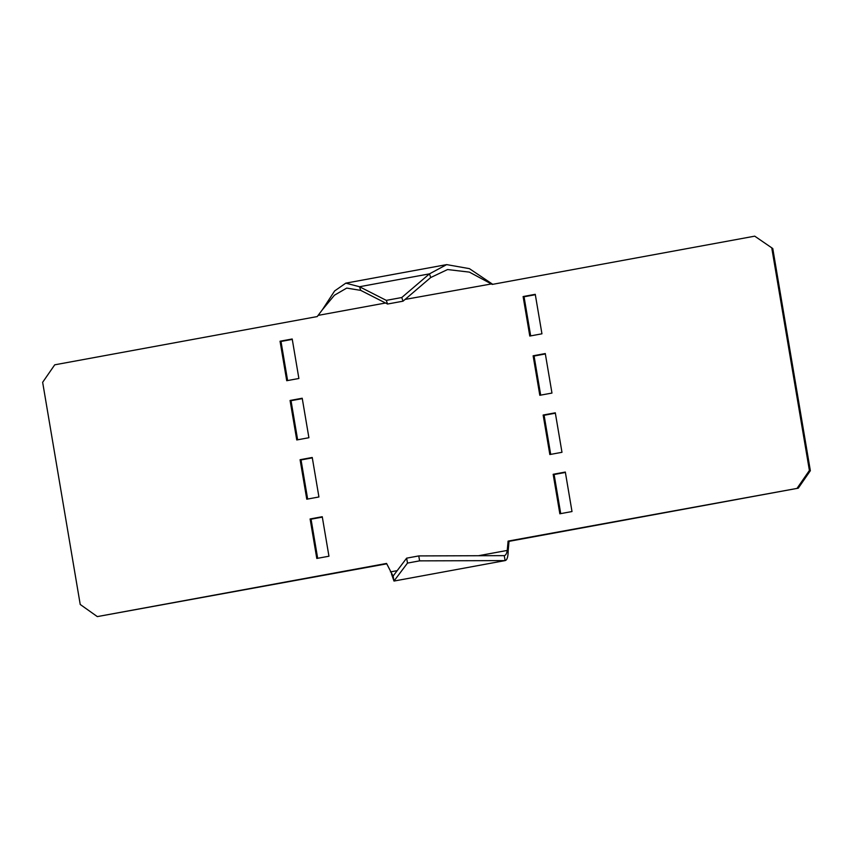 <?xml version="1.0" encoding="UTF-8"?>
<svg xmlns="http://www.w3.org/2000/svg" width="853" height="853" viewBox="0 0 853 853"><rect width="100%" height="100%" fill="white"/><g stroke="black" fill="none" stroke-linecap="round" stroke-linejoin="round"><path stroke-width="1.28" d="M386.292 300.373L387.55 304.031L360.744 290.383L359.486 286.736L386.292 300.373L401.763 297.526L429.464 273.866L430.722 277.524L403.021 301.184L401.763 297.526M360.744 290.383L346.723 288.09L334.44 295.213L322.402 309.703L334.632 290.948L345.806 283.143L359.486 286.736L429.464 273.866L446.663 264.611L469.406 268.642L492.725 284.316M322.402 309.703L317.231 316.57L54.731 364.817L42.65 382.304L80.225 604.468L97.317 616.602L386.558 563.438L393.084 576.106L406.646 558.15L418.77 555.921L419.601 560.858L505.104 560.602L393.99 581.053L391.431 573.77M754.734 236.164L772.775 248.532L754.734 236.164L492.234 284.412L469.374 272.118L447.569 269.548L430.722 277.524M387.55 304.031L403.021 301.184M405.1 299.414L492.042 283.836M772.775 248.532L810.35 470.696L798.269 488.183L509.028 541.346L508.185 550.665L507.247 550.43L508.089 541.111L509.028 541.346M97.317 616.602L386.729 563.822M317.668 558.288L311.057 519.189L322.327 517.11M307.656 499.048L301.034 459.938L312.315 457.869M287.61 380.555L281 341.456L292.27 339.387M297.633 439.796L291.022 400.697L302.293 398.628M535.332 294.711L524.051 296.78L530.673 335.89M545.344 353.952L534.074 356.032L540.685 395.131M555.367 413.204L544.097 415.272L550.707 454.372M565.39 472.445L554.119 474.513L560.73 513.613M798.269 488.183L508.089 541.111M771.826 248.298L809.401 470.461L810.35 470.696M797.32 487.948L809.401 470.461M572 511.544L565.326 472.05L553.17 474.279L559.845 513.783L572 511.544M561.978 452.303L555.303 412.809L543.148 415.038L549.833 454.532L561.978 452.303M551.966 393.062L545.28 353.558L533.125 355.797L539.81 395.291L551.966 393.062M541.943 333.811L535.257 294.317L523.113 296.556L529.788 336.05L541.943 333.811M296.748 439.956L290.073 400.462L302.218 398.234L308.903 437.728L296.748 439.956M286.725 380.715L280.051 341.221L292.206 338.993L298.881 378.487L286.725 380.715M306.771 499.208L300.085 459.714L312.241 457.475L318.926 496.968L306.771 499.208M316.794 558.448L310.108 518.955L322.263 516.715L328.949 556.22L316.794 558.448M508.185 550.665C508.132 556.806 507.108 560.122 505.104 560.602L393.99 581.053M478.362 555.74L507.247 550.43C506.735 553.586 505.744 555.335 504.262 555.666L505.104 560.602M504.486 555.634L418.77 555.921M406.646 558.15L407.489 563.087L393.99 581.021L393.158 576.084M407.489 563.087L419.601 560.858M553.17 474.279L554.119 474.513M543.148 415.038L544.097 415.272M533.125 355.797L534.074 356.032M523.113 296.556L524.051 296.78M290.073 400.462L291.022 400.697M280.051 341.221L281 341.456M300.085 459.714L301.034 459.938M310.108 518.955L311.057 519.189M318.03 315.407L385.545 303.007M397.242 570.646L390.407 571.905M446.663 264.611L345.806 283.143"/></g></svg>

